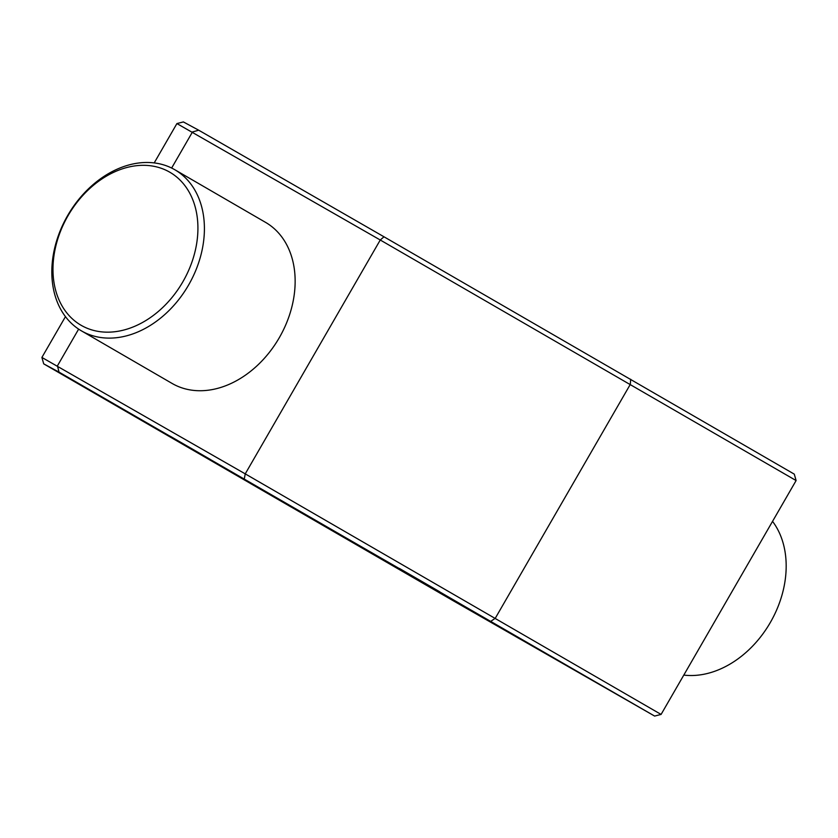 <?xml version="1.0" encoding="UTF-8"?>
<svg xmlns="http://www.w3.org/2000/svg" width="838" height="838" viewBox="0 0 838 838"><rect width="100%" height="100%" fill="white"/><g stroke="black" fill="none" stroke-linecap="round" stroke-linejoin="round"><path stroke-width="1.26" d="M519.958 639.017L479.755 615.762L519.958 639.017M594.383 681.472L554.18 658.218L594.383 681.472M439.604 591.701L399.401 568.447L439.604 591.701M210.39 459.475L170.187 436.221L210.39 459.475M135.966 417.02L95.762 393.766L135.966 417.02M290.744 506.791L250.541 483.536L290.744 506.791M471.92 611.153L163.693 432.879L425.358 583.562L527.029 642.526L471.92 611.153M81.223 325.354A88.461 66.254 -59.9 0 0 182.873 281.778A88.461 66.254 -59.9 0 0 169.674 172.136A88.461 66.254 -59.9 0 0 68.025 215.712A88.461 66.254 -59.9 0 0 81.223 325.354M174.671 169.653A93.112 69.743 120.1 0 1 174.838 169.747A93.112 69.743 120.1 0 1 188.508 285.171A93.112 69.743 120.1 0 1 81.558 330.937A93.112 69.743 120.1 0 1 81.401 330.842A93.112 69.743 120.1 0 1 67.731 215.408A93.112 69.743 120.1 0 1 174.671 169.653M683.787 675.093A93.112 69.743 -59.9 0 0 770.332 622.487A93.112 69.743 -59.9 0 0 772.542 521.362M171.979 383.375A93.112 69.743 -59.9 0 0 172.136 383.469A93.112 69.743 -59.9 0 0 172.293 383.553A93.112 69.743 -59.9 0 0 279.243 337.798A93.112 69.743 -59.9 0 0 265.573 222.374A93.112 69.743 -59.9 0 0 265.405 222.28M176.912 123.574L183.375 121.929L198.711 130.204L384.003 236.798L794.298 474.151L796.1 480.562L380.253 240.003L176.912 123.574L154.213 162.907M65.458 316.638L41.9 357.438L245.241 473.868L661.088 714.426L796.1 480.562M198.711 130.204L192.468 131.975L171.643 168.04M78.636 329.125L57.445 365.829L59.037 372.124L43.702 363.849L453.997 601.202L654.625 716.071L59.037 372.124M384.003 236.798L380.253 240.003L245.241 473.868L244.329 478.718M630.7 379.268L630.291 384.401L495.279 618.255L491.026 621.188M654.625 716.071L661.088 714.426M41.9 357.438L43.702 363.849M174.838 169.747L265.573 222.374M81.401 330.842L172.136 383.469"/></g></svg>
